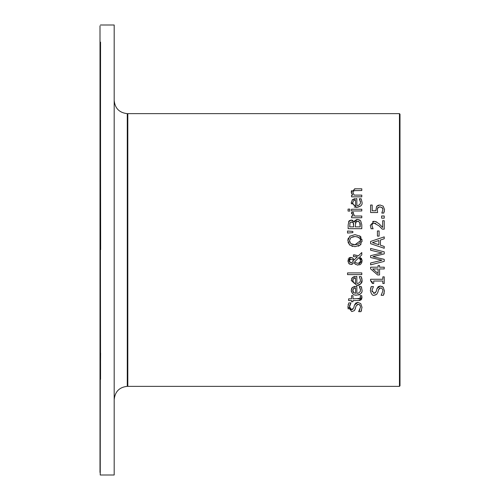 <?xml version="1.0" encoding="UTF-8"?>
<svg xmlns="http://www.w3.org/2000/svg" width="500" height="500" viewBox="0 0 500 500"><rect width="100%" height="100%" fill="white"/><g stroke="black" fill="none" stroke-linecap="round" stroke-linejoin="round"><path stroke-width="0.75" d="M382.556 208.031L379.894 206.819L377.925 207.594L377.294 209.825L377.631 212.525L370.6 212.525L370.6 205.044L372.2 205.044L372.2 210.763L375.838 210.763L376.613 206.369L378.475 205.119M379.894 206.819L377.638 208.012M377.625 208.044L377.481 208.406M384.369 211.156L383.75 213.088L381.819 213.088L382.944 209.481L382.575 208.056M381.819 212.95L382.3 212.075M376.613 206.369L379.906 204.963L383.188 206.169L384.525 209.519L383.75 213.088M377.294 209.825L377.631 212.525M382.944 209.481L382.113 207.519M379.906 204.963L383.188 206.169L384.525 209.519M351.844 288.081L352.4 287.419L356.844 286.281L356.844 293.363L358.612 293.069L360.2 291.581L360.513 289.981L359.275 286.469L361.156 286.469L362.019 289.956C362.537 292.663 360.775 294.381 356.725 295.106L355.575 295.031M360.062 287.881L359.681 287.156M360.513 289.981L360.406 288.969M351.4 291.594L351.262 290.381L352.4 287.419L354.769 286.35M356.725 295.106C353.919 295.494 352.1 293.913 351.262 290.381L351.731 288.281M352.719 293.775L351.406 291.619M361.644 292.213L361.488 292.575M360.631 293.769L359.456 294.575M359.081 294.731L358.225 294.969M352.713 289.931L353.744 292.738M352.85 291.562L353.488 292.525L355.531 293.363L355.531 287.956L354.363 288.113M353.969 288.25L352.681 290.475M355.531 287.956L353.475 288.544M361.156 286.469L361.731 288.025M350.981 309.575L351.619 309.675L353.738 307.894L354.456 305.1L357.894 302.387L360.788 303.631L362.025 307.512M361.594 310.106L360.969 311.663L358.688 311.663L359.338 310.719M362.025 307.188L360.969 311.663M359.462 310.531L359.9 309.713M358.688 311.531L360.456 307.319L360.294 305.956M359.963 305.225L359.688 304.881M360.456 307.319L360.294 305.963L359.225 304.531L357.144 304.5M356.144 305.788L354.819 310.019M358.181 304.281L356.094 305.963M355.475 308.425L354.269 310.681L351.806 311.562L347.906 306.887M348.269 309.019L347.956 307.787M354.456 305.1L355.756 303.044L357.894 302.387M349.625 305.587L349.475 306.856L351.619 309.675L352.987 309.225M347.906 306.975L348.787 302.919L350.956 302.919L349.475 306.856L349.637 308.044M350.112 308.95L350.8 309.506M350.3 303.956L349.637 305.538M348.137 304.781L348.256 304.325M361.775 278.325L361.856 278.637M361.944 279.062L362.019 280.087C361.119 284.175 359.356 285.894 356.725 285.238L351.262 280.512L352.4 277.55L356.844 276.413L356.844 283.494L358.619 283.2L360.206 281.694L360.513 280.113L359.275 276.6L361.156 276.6L362.019 280.087C362.5 282.838 360.731 284.556 356.725 285.238M353.075 277.05L354.762 276.488M351.581 278.719L352.4 277.55M353.956 278.387L353.2 278.938M352.719 280.056L353.812 282.925M355.45 283.488L355.531 278.087L354.338 278.25M352.85 281.694L353.225 282.356M353.488 282.656L355.531 283.494M355.531 278.087L353.475 278.675L352.681 280.613M360.513 280.113L359.275 276.7M361.156 276.6L361.731 278.156M359.431 298.756L360.481 297.15L360.15 295.669L361.694 295.669L361.981 297.581L359.012 300.556M361.694 295.669L361.763 298.881L361.181 299.775L359.619 300.494L352.975 300.569L352.975 301.725L351.55 301.725L351.55 300.569L348.612 300.569L348.612 298.844L351.55 298.844L351.55 295.669L352.975 295.669L352.975 298.844L360.125 298.394M360.481 297.15L360.375 296.4M360.325 298.087L360.475 297.344M357.894 298.844L359.081 298.812M347.537 274.631L347.537 272.906L361.788 272.906L361.788 274.631L347.537 274.631M353.462 256.644L353.45 254.85L358.413 255.812L361.788 252.544L361.788 254.881L359.831 256.75L362.069 260.894L361.688 262.844L360.619 264.269M361.788 254.881L359.831 256.75M361.238 258.169L361.619 258.806M361.925 259.644L362.062 260.519M360.569 264.306L359.513 264.906M362.069 260.894L358.038 265.15L355.531 264.344L354.688 263.519M358.038 265.15L355.531 264.344L354.062 262.631L351.019 264.462L348.725 263.394M354.331 263.038L354.062 262.631M352.394 264.2L351.019 264.462M349.812 264.206L349.119 263.769M348.844 263.525L347.863 260.85L350.688 257.406L352.544 257.931L354.081 260.031L357.4 256.819L353.45 256.644M354.338 254.85L358.413 255.812M355.894 256.675L355.531 256.663M353.406 258.744L354.044 259.931M351.625 257.519L352.544 257.931M348.144 259.231L348.381 258.762M348.9 258.113L349.225 257.844M349.631 257.613L350.688 257.406M360.312 259.031L359.019 257.55L354.712 261.756L355.662 262.706L357.594 263.263L358.9 263.025L360.356 261.613L360.581 260.4L359.019 257.55L354.712 261.756L355.1 262.25M355.619 262.681L356.337 263.038M357.594 263.263L358.9 263.025M359.531 262.663L359.994 262.219M360.394 261.512L360.487 259.581M352.325 259.525L350.869 259.194L349.012 260.919L350.931 262.675L352.169 262.319L353.431 260.894L352.638 259.731M350.869 259.194L350.119 259.312M349.85 259.431L349.075 260.438M353.431 260.894L353.05 260.156M349.012 260.919L349.125 261.594M349.644 262.269L351.544 262.613M352.169 262.319L353.031 261.481M359.65 235.825L362.069 240.65L360.213 245.05L354.969 246.675L349.706 245.037L347.863 240.65L347.938 239.6M348.038 239.088L348.4 238.019M349.706 245.037L348.031 242.219M352.531 246.412L351.856 246.219M359.144 245.775L358.188 246.188M362.069 240.65L362.013 241.581M361.056 244.119L360.469 244.812M360.75 236.788L361.081 237.219M361.925 239.213L361.987 239.537M347.863 240.65L349.95 236.056M360.306 241.938L360.5 240.637C361 238.475 359.156 237.1 354.969 236.506L350.844 237.625L349.431 240.637L349.669 242.113M354.969 236.506L352.688 236.769M350.844 237.625L349.431 240.637L350.844 243.669L354.969 244.781L360.5 240.637L360.194 239.05M359.825 238.4L357.113 236.731M354.969 244.781L358.444 244.069L359.663 243.094M359.819 242.894L360.281 242.006M350.844 243.669L352.2 244.375M352.231 244.387L354.519 244.775M349.706 236.256L354.969 234.619L360.213 236.256M352.356 220.269L354.206 221.975L357.594 219.425L360 220.181M357.594 219.425L360.681 220.837L361.788 224.762L361.788 228.675L348.15 228.675L348.15 225.056L348.931 221.106M354.206 221.975L354.475 221.256M354.787 220.731L355.262 220.212M356.119 219.688L356.644 219.525M351.987 220.15L352.325 220.256M349.275 220.712L351.219 220.062L354.137 221.975M348.544 221.794L351.219 220.062M355.925 221.881L355.2 226.863L360.238 226.863L359.663 222.294L357.675 221.312L355.55 222.419L355.312 223.075M356.763 221.412L356.344 221.562M359.663 222.294L358.519 221.419M358.231 221.356L357.675 221.312M360.238 225.387L360.194 224.125M360.169 223.825L360.056 223.188M351.962 221.981L350.05 222.65L349.694 226.863L353.688 226.863L353.231 222.719L351.475 221.956L350.05 222.65L349.806 223.3M352.806 222.269L352.444 222.087M353.688 224.806L353.562 223.412M353.413 223.031L353.231 222.719M347.537 231.012L352.844 231.412L352.844 232.65L347.537 233.05L347.537 231.012L352.844 231.412M351.55 209.237L361.788 209.237L361.788 210.956L351.55 210.956L351.55 209.237M351.644 213.719L351.55 213M353.319 213.3L354.525 216.031L361.788 216.031L361.788 217.756L351.55 217.756L351.55 216.031L353.075 216.031L351.606 212.331L353.4 212.331L353.4 214.05M353.4 212.419L353.319 213.344M351.55 213.025L351.606 212.331M360.65 206.056L356.725 207.413L354.206 206.988M362.019 202.162L362.019 202.262C362.594 204.906 360.825 206.619 356.725 207.413L351.262 202.681L352.4 199.719L354.756 198.656M351.413 203.938L351.262 202.681M352.156 199.969L356.844 198.581L356.844 205.662L358.631 205.362L360.262 203.731M356.844 205.662L358.6 205.375L360.188 203.906L360.513 202.281L359.275 198.769L361.156 198.769L362.019 202.262M360.062 200.181L359.694 199.481M360.513 202.281L360.412 201.281M353.475 200.85L352.681 202.781L353.488 204.825L355.531 205.662L355.531 200.263L353.856 200.606M352.713 202.244L352.681 202.781M352.775 203.619L353.237 204.544M355.531 200.263L354.363 200.419M353.488 204.825L354.387 205.413M355.069 205.606L355.531 205.662M349.85 209.112L349.85 211.069L348.062 211.069L348.062 209.112L349.85 209.112M354.538 188.825L361.788 188.8L361.788 190.525L354.375 190.625M355.95 190.525L353.663 190.856L352.9 192.463L354.137 195.113L361.788 195.113L361.788 196.838L351.55 196.838L351.55 195.113L352.688 195.113L351.262 192.006L351.556 190.575M351.262 192.006L355.144 188.8M351.569 193.469L351.319 192.625M353.663 190.856L352.9 192.463L354.137 195.113M381.838 286.319L383.244 287.269L384.475 291.106M373.45 293.219L374.069 293.312L376.194 291.531L376.912 288.738L380.344 286.031L383.244 287.269M370.525 288.738L371.244 286.562L373.406 286.562L371.925 290.494L374.069 293.312L375.444 292.856M373.406 286.694L371.925 290.494L372.088 291.688M378.6 289.425L377.925 292.062L376.725 294.319L374.256 295.2C372.7 295.912 371.4 294.381 370.356 290.619L370.356 290.444M377.925 292.062L376.725 294.319L374.963 295.15M384.212 293.206L383.419 295.3L381.144 295.3L382.912 290.956L382.731 289.569L381.675 288.169L380.631 287.919L378.544 289.6L378.237 290.788M380.631 287.919L379.381 288.269M382.912 290.956L382.75 289.625M370.356 290.619L371.244 286.562M376.912 288.738L378.206 286.681L380.344 286.031M384.481 290.825L383.419 295.3M384.237 276.85L384.237 283.5L382.844 283.5L382.844 281.025L373.706 281.025L373.706 283.5L372.456 283.5L370.556 280.681L370.556 279.269L382.844 279.269L382.844 276.85L384.237 276.85M372.456 283.269L372.35 282.256M372.256 281.875L370.556 280.681M377.631 274.969L370.6 268.869L370.6 267.188L378.081 267.188L378.081 265.562L379.55 265.562L379.55 267.188L384.237 267.188L384.237 268.944L379.55 268.944L379.55 274.969L377.631 274.969L370.6 268.869M378.081 268.944L372.756 268.944L378.081 273.531L378.081 268.944M384.237 246.45L384.237 248.281L370.6 243.688L370.6 241.45L384.237 236.856L384.237 238.769L380.425 240.006L380.425 245.212L384.237 246.45L380.425 245.212M370.6 241.45L384.237 236.856M372.456 242.613L378.875 244.713L378.875 240.5L372.456 242.613L378.875 244.713M382.038 252.944L370.6 250.212L370.6 248.438L384.237 251.863L384.237 253.894L372.919 256.669L384.237 259.363L384.237 261.375L370.6 264.856L370.6 262.987L381.906 260.25L370.6 257.531L370.6 255.688L382.038 252.944L370.6 250.212M384.237 261.375L370.6 264.856M381.906 260.25L370.6 257.531M384.237 253.894L372.919 256.669M377.438 230.956L379.1 230.956L379.1 236.112L377.438 236.112L377.438 230.956M375.538 221.481L379.175 223.881M372.612 221.531L374.056 221.294L376.788 222.006M375.775 223.481L374.156 223.15L372.444 223.825L371.894 225.494L373.075 228.856L371 228.562M381.806 228.619L379.019 225.85L374.156 223.15L372.444 223.825L372.031 224.575M379.119 223.825L382.656 227.431L382.656 220.731L384.237 220.731L384.237 229.144L382.3 229.144L378.831 225.675M371.894 225.494L373.075 228.756M371.131 228.856L370.312 225.362L374.056 221.294M381.631 215.981L384.237 215.981L384.237 218.169L381.631 218.169L381.631 215.981M399.456 113.637L127.819 113.637L127.819 386.362L399.456 386.362L400 385.819L400 114.181L399.456 113.637L399.456 386.362M100.65 249.638L100.544 162.619C100.388 89.606 100.013 117.994 100 209.887L100 472.431L100 25.863L100 94.513L100.55 42.119L100.237 475L100 28.1L100 471.375L100 31.237L100 467.062L100 38.212L100 459.431L100 42.669L100 456.106L100 47.062L100 452.15L100 49.925L100 447.606L100 53.425L100 443.719L100 57.475L100 437.031L100 65.575L100 430.125L100 68.787L100 428.131L100 72.556L100 425.094L100 76.825L100 417.863L100 86.825L100 413.475L100 87.781L100 409.419L100 91.769L100 406.294L100 96.2L100 398.612L100 106.294L100 394.1L100 106.888L100 389.244L100 112.881L100 387.356L100 115.562L100 383.531L100 118.625L100 379.762L100.156 372.875L100.575 379.275M100 209.881L100 379.819L100.181 372.906L100.4 379.031L100.6 353.088M100.544 369.869L100.294 120.656L100.638 120.725M100.438 25L114.181 25L114.181 475L100.237 475M100 460.65L100 94.513M127.819 385.819A0.544 0.544 0 0 1 127.281 386.362L127.819 385.819M114.181 399.675C115.013 391.613 119.381 387.175 127.281 386.362L127.281 113.637C119.306 112.75 114.944 108.312 114.181 100.325M100.544 370.069L100.544 379.275M100.544 120.725L100.544 162.613M127.281 113.637L127.819 114.181"/></g></svg>
